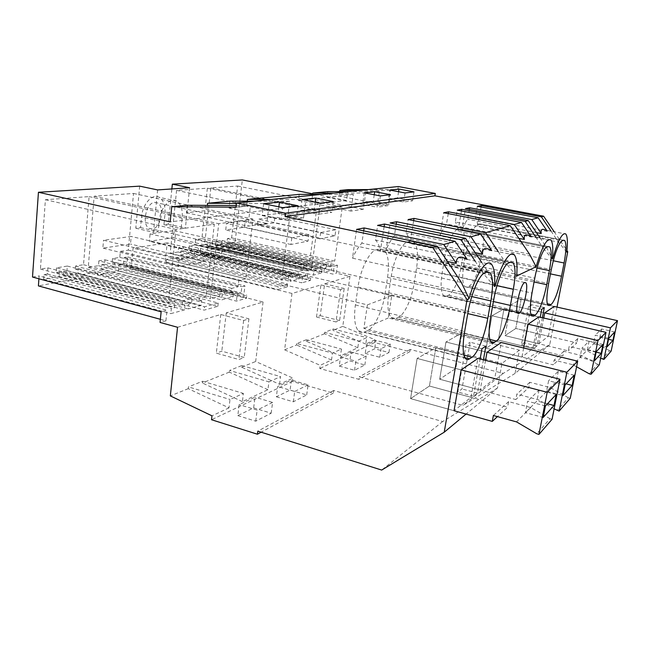 <?xml version="1.0" encoding="UTF-8"?>
<svg xmlns="http://www.w3.org/2000/svg" width="650" height="650" viewBox="0 0 650 650"><rect width="100%" height="100%" fill="white"/><g stroke="black" fill="none" stroke-linecap="round" stroke-linejoin="round"><path stroke-width="0.49" stroke-dasharray="3.25 2.44" d="M388.399 199.095L403.666 202.036L412.596 200.761L397.621 197.893L388.399 199.095L389.756 190.052M405.072 192.944L403.666 202.036M413.985 191.872L412.596 200.761M398.564 191.718L397.621 197.893M557.009 307.109L549.746 344.654L503.254 373.384L410.199 349.464L409.841 351.683L374.562 342.582L374.993 339.731L342.769 326.389L349.976 276.331L336.342 273.179L337.456 265.265L235.113 241.995L242.328 179.936M348.099 189.638L346.572 200.484L312.674 193.806M368.266 189.589L397.841 189.524L398.296 186.542M554.174 231.749L566.954 250.551M397.841 189.524L390.341 190.344L388.042 205.636L377.057 207.244L379.381 191.539L365.69 193.034L363.342 209.259L350.943 211.079L353.316 194.382L321.108 194.382M236.096 207.179L250.437 205.619L247.991 226.192L266.793 223.429L269.238 203.564L289.746 201.329L287.308 220.423L303.509 218.043L305.939 199.558L353.316 194.382M380.388 195.91L378.958 205.579L389.058 204.132L390.479 194.699M364.276 192.814L362.887 202.426L378.958 205.579M374.246 194.724L373.311 201.061L389.058 204.132M362.887 202.426L373.311 201.061M278.866 206.854L278.029 213.501L296.595 217.393L281.182 219.602L282.693 207.651M263.624 203.71L262.178 215.572L278.029 213.501M298.106 205.798L296.595 217.393M262.178 215.572L281.182 219.602M315.193 202.174L314.308 208.764L331.841 212.339L318.581 214.24L320.076 203.157M302.096 199.542L300.658 210.551L314.308 208.764M333.32 201.565L331.841 212.339M300.658 210.551L318.581 214.24M549.746 344.654L515.076 373.425L519.415 350.179L388.302 317.98L391.739 295.734L167.196 242.881L165.23 262.381L166.197 262.202L166.473 259.407L278.176 286.618L287.576 284.042L177.352 257.441L166.473 259.407M167.196 242.881L133.071 248.154L131.162 268.694L130.089 268.897L130.366 265.947L126.799 266.589L127.692 256.912L124.142 257.506L123.606 263.445L119.186 264.217L118.568 271.026L97.37 274.958L97.63 271.871L82.03 274.69L81.77 277.851L38.399 285.894M38.911 278.777L39.114 275.909L166.993 310.253L161.135 311.797M32.5 277.046L39.114 275.909M139.685 186.152L135.769 228.199L140.554 227.597L141.554 217.002C142.521 203.962 152.482 193.091 159.161 197.316C163.621 200.281 165.555 206.001 164.962 214.459L163.938 224.689L168.317 224.136L171.86 188.947M235.113 241.995L231.238 242.661L230.352 250.307L203.978 255.198L204.206 253.086L199.94 253.866L307.019 279.24L310.692 278.224L204.206 253.086M177.352 257.441L177.068 260.187L194.025 257.043L194.618 251.501L198.096 250.892L198.664 245.602L200.874 245.237L199.94 253.866M98.865 260.845L98.459 265.696L88.246 267.459L94.144 196.243L133.526 193.448L128.318 250.153L120.347 251.396L119.803 257.384L112.491 258.594L112.109 262.909L114.936 262.429L114.554 266.719L101.351 269.067L101.725 264.696L104.642 264.192L105.016 259.829L98.865 260.845L219.814 291.411L219.229 296.522L210.275 298.878L218.709 223.689L252.947 219.074L245.797 278.769L238.851 280.459L238.103 286.764L231.725 288.381L231.189 292.931L233.659 292.281L233.131 296.798L221.585 299.918L222.113 295.311L224.664 294.645L225.193 290.046L219.814 291.411M56.542 267.841L56.184 272.504L59.499 271.936L59.15 276.575L43.656 279.329L43.997 274.601L47.426 274.007L47.873 267.873L40.422 269.092L45.403 199.713L89.091 196.601L83.517 264.713L75.514 266.053L75.262 269.238L78.406 268.694L78.041 273.211L63.351 275.827L63.7 271.221L66.95 270.66L67.308 266.061L56.542 267.841L182.626 300.869L182.097 305.801L185.023 305.037L184.502 309.936L170.82 313.633L171.332 308.628L174.362 307.832L175.037 301.34L168.447 302.998L175.979 229.45L214.289 224.283L206.302 296.229L199.266 298.041L198.9 301.397L201.662 300.674L201.134 305.443L188.207 308.937L188.727 304.062L191.588 303.314L192.107 298.456L182.626 300.869M178.149 251.972L170.178 253.346L176.572 190.385L207.358 188.199L201.882 238.639L195.601 239.623L195.024 244.953L189.272 245.903L188.866 249.738L191.092 249.356L190.686 253.175L180.318 255.019L180.724 251.136L183.007 250.746L183.414 246.87L178.596 247.666L178.149 251.972L288.519 278.298L281.629 280.109L290.095 214.061L316.493 210.502L309.408 263.299L304.005 264.615L303.266 270.189L298.309 271.448L297.781 275.47L299.699 274.966L299.171 278.964L290.225 281.377L290.753 277.314L292.727 276.794L293.256 272.732L289.104 273.788L288.519 278.298M219.741 244.441L221.739 244.099L326.024 268.068L324.309 268.515L219.741 244.441L219.326 248.081L323.781 272.317L324.309 268.515M221.739 244.099L222.146 240.467L215.532 241.564L215.118 245.237L217.157 244.887L216.743 248.544L207.269 250.226L207.675 246.512L209.763 246.155L210.056 243.563L204.661 244.457L210.844 187.931L237.607 186.03L231.619 237.851L227.411 238.534L226.874 243.222L228.824 242.881L228.418 246.464L219.326 248.081M154.765 202.361L157.495 202.938C165.263 206.554 160.786 228.475 152.181 228.971L149.134 228.353C141.391 224.656 146.193 202.386 154.765 202.361M346.572 200.484L170.202 221.886M187.232 205.262L186.452 212.745L206.798 210.519L266.793 223.429M207.358 205.376L206.798 210.519M229.856 201.118L229.06 208.081L246.667 206.156L303.509 218.043M247.26 201.183L246.667 206.156M299.211 194.382L298.415 200.493L311.984 199.014L363.342 209.259M312.593 194.382L311.984 199.014M327.803 191.612L327.015 197.364L339.064 196.048L388.042 205.636M339.682 191.596L339.064 196.048M390.341 190.344L360.311 190.401M551.07 231.156L558.496 242.109L477.718 226.192C477.401 222.194 476.653 219.286 475.475 217.474L477.352 206.31M566.784 252.159L558.496 242.109M519.415 350.179L501.987 363.366L497.469 388.034L466.082 414.082M542.368 317.72L536.989 345.93L534.398 347.986L540.239 317.233M532.829 348.498L498.339 340.096L503.994 308.904L538.826 316.908L532.829 348.498L521.934 357.102L486.159 348.221L498.339 340.096L486.159 348.221L491.961 315.77L503.994 308.904L491.961 315.77L486.159 348.221L553.199 364.861L554.125 360.124L572.934 364.756L576.591 366.779M523.648 347.986L521.934 357.102M454.041 410.727L410.581 398.621L417.121 358.451L461.134 369.899L417.121 358.451L410.581 398.621L454.041 410.727L471.023 397.312L477.913 358.459L435.817 347.783L417.121 358.451L435.817 347.783L429.439 386.043L410.581 398.621L429.439 386.043L435.817 347.783L477.913 358.459M485.534 360.392L480.22 390.049L494.707 378.609L501.272 342.517L461.906 332.906L445.949 342.006L461.906 332.906L455.78 368.477L439.66 379.234L455.78 368.477L461.906 332.906L501.272 342.517M483.421 359.856L477.482 393.104L473.501 396.256L480.122 359.019M548.405 336.196L554.141 306.459L521.211 299.089L510.624 305.126L505.05 335.627L515.783 328.469L521.211 299.089L510.624 305.126L505.05 335.627L538.826 343.761L548.405 336.196L515.783 328.469L505.05 335.627L568.287 350.862L569.173 346.418L586.869 350.651L600.689 358.199M543.733 318.037L538.826 343.761M515.076 373.425L463.011 405.389L359.19 376.805L358.816 379.316L319.759 368.517L320.206 365.308L331.5 360.035L332.483 353.104L341.453 349.042L340.47 355.842L306.101 341.169L306.296 339.731L296.782 343.533L332.483 353.104M503.254 373.384L463.011 405.389M410.199 349.464L359.19 376.805M409.841 351.683L358.816 379.316M374.562 342.582L319.759 368.517M339.235 366.088L354.534 370.264L364.845 364.951L349.838 360.912L339.235 366.088L340.543 357.021L351.138 352.048L349.838 360.912M365.219 353.397L379.795 357.248L388.944 352.527L374.636 348.798L365.219 353.397L366.502 344.833L375.911 340.413L374.636 348.798M374.993 339.731L365.771 344.037L366.738 337.602L358.767 341.209L357.793 347.758L340.47 355.842M365.771 344.037L332.963 330.338L333.158 328.973L324.683 332.369L358.767 341.209M342.769 326.389L332.963 330.338M349.976 276.331L324.642 283.822L320.231 315.664L316.501 317.005L335.985 321.945L340.592 289.599L344.183 288.454L339.592 320.548L335.985 321.945M357.793 347.758L324.488 333.759L324.683 332.369M324.488 333.759L306.101 341.169M316.501 317.005L320.921 284.919L291.996 293.459L284.611 349.83L296.579 345.004L296.782 343.533M177.068 260.187L287.202 286.918L277.802 289.543L278.176 286.618M194.025 257.043L301.827 282.831L302.599 277.03L305.598 276.234L306.337 270.701L308.23 270.213L307.019 279.24M203.978 255.198L310.391 280.434L301.827 282.831M230.352 250.307L333.027 274.113L336.342 273.179M324.642 283.822L344.183 288.454M320.921 284.919L340.592 289.599M291.996 293.459L165.23 262.381M166.197 262.202L277.802 289.543M337.456 265.265L334.141 266.134L333.027 274.113M231.238 242.661L334.141 266.134M327.015 197.364L377.057 207.244M379.381 191.539L348.701 191.579M365.69 193.034L334.206 193.058M298.415 200.493L350.943 211.079M305.939 199.558L271.099 199.469M229.06 208.081L287.308 220.423M289.746 201.329L254.044 201.199M269.238 203.564L236.535 203.418M186.452 212.745L247.991 226.192M250.437 205.619L236.283 205.538M160.379 319.304L165.912 320.824L160.062 322.457M165.912 320.824L166.993 310.253M97.37 274.958L217.856 306.296L204.173 310.123L81.77 277.851M118.568 271.026L236.405 301.121L246.447 298.309L246.821 295.214L243.717 296.059L244.936 285.886L241.849 286.674L241.101 292.923L237.25 293.954L236.405 301.121M130.089 268.897L246.447 298.309M177.548 327.275L220.773 314.502L243.612 320.523L248.926 318.833L226.249 312.886L263.063 302.006L131.162 268.694M497.469 388.034L442.691 421.541L333.653 390.496L333.271 393.144L292.402 381.461L292.858 378.072L279.541 384.288L241.581 367.177L241.776 365.552L229.507 370.459L268.929 381.867L267.922 389.707L242.401 401.627L243.401 393.421L230.002 399.482L229.003 407.883L188.264 388.668L188.451 386.888L230.002 399.482M267.922 389.707L229.312 372.117L229.507 370.459M229.312 372.117L202.377 382.972L202.572 381.241L188.451 386.888M188.264 388.668L170.332 395.891M220.773 314.502L216.328 353.145L238.916 359.531L244.221 357.476L221.804 351.171L216.328 353.145M226.249 312.886L221.804 351.171M263.063 302.006L255.661 361.498L292.858 378.072M241.581 367.177L255.661 361.498M229.003 407.883L211.973 415.829M292.402 381.461L211.518 419.729M279.541 384.288L280.548 376.61L268.929 381.867M333.271 393.144L261.129 432.201M276.356 396.793L293.312 401.798L306.694 394.908L290.087 390.089L276.356 396.793L277.688 386.531L291.419 380.079L290.087 390.089M237.803 415.618L255.726 421.168L271.18 413.205L253.654 407.875L237.803 415.618L239.143 404.625L254.995 397.183L253.654 407.875M333.653 390.496L257.806 431.153M442.691 421.541L381.68 470.064M284.611 349.83L320.206 365.308M391.739 295.734L367.396 304.866L133.071 248.154M367.396 304.866L363.886 328.429L501.987 363.366M130.366 265.947L246.821 295.214M126.799 266.589L243.717 296.059M127.692 256.912L244.936 285.886M124.142 257.506L241.849 286.674M123.606 263.445L241.101 292.923M119.186 264.217L237.25 293.954M97.63 271.871L218.229 303.046L204.539 306.792L204.173 310.123M217.856 306.296L218.229 303.046M82.03 274.69L204.539 306.792M157.609 189.914L153.481 232.302L158.178 231.668L159.226 220.984C160.266 207.846 170.113 196.828 176.629 201.053C180.976 204.019 182.829 209.763 182.187 218.278L181.123 228.581L185.412 228.004L189.621 187.736M135.769 228.199L153.481 232.302M140.554 227.597L158.178 231.668M163.938 224.689L181.123 228.581M168.317 224.136L185.412 228.004M310.391 280.434L310.692 278.224M200.874 245.237L308.23 270.213M198.664 245.602L306.337 270.701M198.096 250.892L305.598 276.234M194.618 251.501L302.599 277.03M287.202 286.918L287.576 284.042M98.459 265.696L219.229 296.522M105.016 259.829L225.193 290.046M104.642 264.192L224.664 294.645M101.725 264.696L222.113 295.311M101.351 269.067L221.585 299.918M114.554 266.719L233.131 296.798M114.936 262.429L233.659 292.281M112.109 262.909L231.189 292.931M112.491 258.594L231.725 288.381M119.803 257.384L238.103 286.764M120.347 251.396L238.851 280.459M128.318 250.153L245.797 278.769M133.526 193.448L252.947 219.074M94.144 196.243L218.709 223.689M88.246 267.459L210.275 298.878M56.184 272.504L182.097 305.801M67.308 266.061L192.107 298.456M66.95 270.66L191.588 303.314M63.7 271.221L188.727 304.062M63.351 275.827L188.207 308.937M78.041 273.211L201.134 305.443M78.406 268.694L201.662 300.674M75.262 269.238L198.9 301.397M75.514 266.053L199.266 298.041M83.517 264.713L206.302 296.229M89.091 196.601L214.289 224.283M45.403 199.713L175.979 229.45M40.422 269.092L168.447 302.998M47.873 267.873L175.037 301.34M47.426 274.007L174.362 307.832M43.997 274.601L171.332 308.628M43.656 279.329L170.82 313.633M59.15 276.575L184.502 309.936M59.499 271.936L185.023 305.037M170.178 253.346L281.629 280.109M178.596 247.666L289.104 273.788M183.414 246.87L293.256 272.732M183.007 250.746L292.727 276.794M180.724 251.136L290.753 277.314M180.318 255.019L290.225 281.377M190.686 253.175L299.171 278.964M191.092 249.356L299.699 274.966M188.866 249.738L297.781 275.47M189.272 245.903L298.309 271.448M195.024 244.953L303.266 270.189M195.601 239.623L304.005 264.615M201.882 238.639L309.408 263.299M207.358 188.199L316.493 210.502M176.572 190.385L290.095 214.061M228.418 246.464L331.565 270.213L323.781 272.317M228.824 242.881L332.093 266.476L331.565 270.213M226.874 243.222L330.419 266.914L332.093 266.476M227.411 238.534L331.102 262.023L330.419 266.914M231.619 237.851L334.701 261.113L331.102 262.023M237.607 186.03L342.274 207.009L334.701 261.113M210.844 187.931L319.467 210.088L342.274 207.009M204.661 244.457L311.496 269.23L319.467 210.088M210.056 243.563L316.119 268.044L311.496 269.23M209.763 246.155L315.754 270.757L316.119 268.044M207.675 246.512L313.958 271.229L315.754 270.757M207.269 250.226L313.438 275.113L313.958 271.229M216.743 248.544L321.571 272.911L313.438 275.113M217.157 244.887L322.091 269.092L321.571 272.911M215.118 245.237L320.352 269.555L322.091 269.092M215.532 241.564L320.873 265.712L320.352 269.555M222.146 240.467L326.544 264.274L320.873 265.712M326.544 264.274L326.024 268.068M498.266 251.713L506.293 263.754L410.012 243.49C409.281 238.704 407.956 235.251 406.039 233.147L408.111 219.546M516.677 275.99L506.293 263.754M529.506 254.134L439.985 235.828L443.698 212.745M448.248 213.631L446.517 224.006C444.267 226.785 442.089 230.726 439.985 235.828M518.854 238.387L446.517 224.006M530.692 236.039L531.359 237.014L455.317 222.024L457.259 210.153M550.932 240.021L529.368 235.779L531.359 237.014M461.459 210.957L458.014 231.229C457.592 226.996 456.69 223.925 455.317 222.024M535.738 237.031L543.384 248.373L458.014 231.229M540.012 237.876L546.317 247.162L552.337 258.391M543.384 248.373L552.273 259.058M546.317 247.162L461.833 230.254L465.416 208.593M469.414 209.357L467.716 219.221C465.709 221.804 463.743 225.477 461.833 230.254M536.437 232.619L467.716 219.221M546.642 230.295L547.381 231.392L545.228 230.027L565.793 234M547.381 231.392L475.475 217.474M481.057 207.009L477.718 226.192M461.329 282.409L352.503 258.18L356.541 229.401M363.707 230.904L361.887 243.108C358.556 246.691 355.428 251.713 352.503 258.18M447.46 261.503L361.887 243.108M467.179 259.399L491.782 264.615M467.261 259.512L375.497 240.037L377.626 225.371M384.101 226.704L380.364 251.062C379.405 245.944 377.78 242.271 375.497 240.037M475.061 261.072L483.186 273.341L380.364 251.062M481.731 262.486L487.727 271.456L494.585 285.391M494.52 286.528L483.186 273.341M487.727 271.456L386.173 249.576L390.114 222.982M396.199 224.226L394.404 235.771C391.511 239.037 388.765 243.636 386.173 249.576M475.126 252.606L394.404 235.771M491.554 250.331L491.904 250.859L490.758 250.169L514.467 255.052M491.904 250.859L406.039 233.147M413.66 220.659L410.012 243.49M388.302 317.98L363.886 328.429M537.079 268.027L463.596 252.623L461.289 266.256L534.064 281.954M463.596 252.623C465.465 240.492 464.913 232.749 461.947 229.385L459.737 228.889L457.762 229.385C453.253 230.149 446.777 244.327 444.478 258.854L442.098 273.26C440.367 284.968 440.887 292.443 443.649 295.677L446.591 296.124L448.614 295.246C454.009 291.452 458.234 281.783 461.289 266.256M544.294 307.613L531.286 304.688L524.136 342.818L521.43 344.833L528.629 306.321L531.286 304.688M541.751 309.294L528.629 306.321M536.989 345.93L524.136 342.818M534.398 347.986L521.43 344.833M553.256 260.764L482.909 246.334L480.683 259.171L550.452 273.886M482.909 246.334C484.754 234.658 484.339 227.297 481.658 224.25L479.871 223.86L478.124 224.299C473.233 226.98 469.211 236.153 466.058 251.826L463.759 265.354C462.028 276.673 462.426 283.798 464.953 286.731L467.342 287.056L469.121 286.284C473.915 282.839 477.766 273.804 480.683 259.171M528.101 324.22L491.961 315.77L528.101 324.22M384.995 294.117L387.554 277.404C389.415 263.9 388.326 254.792 384.288 250.088L379.738 248.861L376.675 249.624C369.663 250.9 360.49 268.946 358.012 287.024L355.387 304.931C353.746 317.639 354.721 326.267 358.312 330.809C360.011 332.646 362.034 333.06 364.366 332.061L367.469 330.704C374.481 327.876 382.59 310.668 384.995 294.117L467.748 313.592M471.023 397.312L429.439 386.043L507.569 407.217L497.429 416.618M414.099 283.489L416.577 267.946C418.454 254.881 417.568 246.261 413.92 242.092L410.418 241.199L407.794 241.857C401.806 242.921 393.721 259.464 391.292 276.177L388.749 292.744C387.059 305.175 387.863 313.406 391.178 317.436C392.502 318.784 394.062 319.069 395.85 318.297L398.507 317.135C404.519 314.738 411.751 298.886 414.099 283.489L493.407 301.543M554.125 408.842L538.354 399.783L516.856 394.103L515.832 399.547L439.66 379.234L445.949 342.006L486.988 352.267L445.949 342.006L439.66 379.234L480.22 390.049M494.707 378.609L455.78 368.477L528.824 387.489L515.832 399.547M485.867 346.133L470.153 342.249L461.996 388.952L457.852 392.031L466.066 344.76L470.153 342.249M481.951 348.717L466.066 344.76M477.482 393.104L461.996 388.952M473.501 396.256L457.852 392.031M544.716 312.886L510.624 305.126L544.716 312.886M364.845 364.951L366.186 356.037L351.138 352.048M354.534 370.264L355.883 361.14L340.543 357.021M366.186 356.037L355.883 361.14M388.944 352.527L390.26 344.102L375.911 340.413M379.795 357.248L381.119 348.636L366.502 344.833M390.26 344.102L381.119 348.636M331.5 360.035L296.579 345.004M306.296 339.731L341.453 349.042M333.158 328.973L366.738 337.602M320.231 315.664L339.592 320.548M248.926 318.833L244.221 357.476M243.612 320.523L238.916 359.531M241.776 365.552L280.548 376.61M242.401 401.627L202.377 382.972M202.572 381.241L243.401 393.421M306.694 394.908L308.076 384.832L291.419 380.079M293.312 401.798L294.702 391.471L277.688 386.531M308.076 384.832L294.702 391.471M271.18 413.205L272.586 402.431L254.995 397.183M255.726 421.168L257.124 410.093L239.143 404.625M272.586 402.431L257.124 410.093M554.141 306.459L521.211 299.089L515.783 328.469L576.834 342.932L568.287 350.862M611.163 351.065L609.57 350.683L602.249 359.044M609.57 350.683L594.758 342.664L577.688 338.65L576.834 342.932M608.749 338.341L595.229 335.205L593.483 343.785L606.962 346.962M614.689 331.996L601.583 328.998L595.229 335.205M601.583 328.998L599.877 337.309L593.483 343.785M608.546 339.324L599.877 337.309M577.688 338.65L569.173 346.418M594.758 342.664L586.869 350.651M538.826 316.908L503.994 308.904L498.339 340.096L562.933 355.826L553.199 364.861M599.349 364.699L597.659 364.284L589.298 373.823M597.659 364.284L581.929 355.648L563.834 351.276L562.933 355.826M596.229 351.707L581.847 348.278L580.003 357.419L594.352 360.896M603.013 344.467L589.095 341.193L581.847 348.278M589.095 341.193L587.299 350.033L580.003 357.419M596.139 352.146L587.299 350.033M563.834 351.276L554.125 360.124M581.929 355.648L572.934 364.756M570.261 398.271L568.327 397.767L557.123 410.564M568.327 397.767L550.387 387.595L529.815 382.289L528.824 387.489M565.094 384.946L548.6 380.738L546.544 391.276L562.989 395.549M574.21 375.221L558.326 371.248L548.6 380.738M558.326 371.248L556.327 381.379L546.544 391.276M566.109 383.866L556.327 381.379M529.815 382.289L516.856 394.103M550.387 387.595L538.354 399.783M552.069 419.266L549.989 418.706L536.786 433.786M549.989 418.706L530.692 407.542L508.617 401.611L507.569 407.217M545.407 405.974L527.605 401.237L525.428 412.636L543.164 417.446M556.156 394.493L539.069 390.049L527.605 401.237M539.069 390.049L536.957 400.977L525.428 412.636M547.471 403.764L536.957 400.977M508.617 401.611L493.374 415.504M530.692 407.542L516.523 421.891M320.669 232.529L319.816 238.826L335.002 235.844L335.855 229.743L320.669 232.529L258.18 219.148L274.918 216.864L274.178 222.812L257.441 225.282L258.18 219.148M335.855 229.743L274.918 216.864M335.002 235.844L274.178 222.812M319.816 238.826L257.441 225.282M291.817 237.811L290.948 244.489L308.035 241.134L308.896 234.682L291.817 237.811L226.46 223.47L245.221 220.911L244.481 227.199L225.721 229.97L226.46 223.47M308.896 234.682L245.221 220.911M308.035 241.134L244.481 227.199M290.948 244.489L225.721 229.97M221.91 250.616L221.049 258.213L243.173 253.866L244.034 246.561L221.91 250.616L150.077 233.886L174.184 230.596L173.461 237.689L149.362 241.248L150.077 233.886M244.034 246.561L174.184 230.596M243.173 253.866L173.461 237.689M221.049 258.213L149.362 241.248M179.018 258.473L178.173 266.63L203.686 261.617L204.547 253.801L179.018 258.473L103.521 240.232L131.194 236.454L130.504 244.034L102.846 248.113L103.521 240.232M204.547 253.801L131.194 236.454M203.686 261.617L130.504 244.034M178.173 266.63L102.846 248.113M159.226 220.984L141.554 217.002M182.187 218.278L164.962 214.459M448.614 295.246L530.782 314.088M531.367 315.616L446.591 296.124M442.098 273.26L531.984 293.085M444.478 258.854L534.771 278.176M457.762 229.385L546.715 247.187M459.737 228.889L548.218 246.561M469.121 286.284L547.284 303.753M547.788 305.086L467.342 287.056M463.759 265.354L548.6 283.595M466.058 251.826L551.265 269.636M478.124 224.299L562.128 240.776M479.871 223.86L563.444 240.232M464.864 357.638L364.366 332.061M463.938 355.168L367.469 330.704M355.387 304.931L464.644 331.524M358.012 287.024L467.878 312.845M376.675 249.624L484.616 272.984M379.738 248.861L486.988 272.001M387.554 277.404L471.746 296.571M490.596 341.51L395.85 318.297M489.808 339.43L398.507 317.135M388.749 292.744L490.709 316.639M391.292 276.177L493.781 299.423M407.794 241.857L508.584 263.023M410.418 241.199L510.599 262.186M416.577 267.946L496.982 285.683M176.629 201.053L159.161 197.316M524.68 282.531L157.495 202.938M517.595 313.202L149.134 228.353M443.649 295.677L531.554 315.908M461.947 229.385L548.121 246.602M464.953 286.731L547.966 305.338M481.658 224.25L563.379 240.256M358.312 330.809L465.067 357.996M384.288 250.088L486.574 272.171M391.178 317.436L490.815 341.851M413.92 242.092L510.339 262.291"/><path stroke-width="0.97" d="M398.97 189.053L389.756 190.052L405.072 192.944L413.985 191.872L398.97 189.053L398.564 191.718M236.584 202.979L398.296 186.542L435.281 193.44L285.512 213.184L285.082 216.572L432.778 247.626L467.058 299.585L444.218 432.218L381.68 470.064L257.806 431.153L257.416 434.216L211.518 419.729L211.973 415.829L170.332 395.891L177.548 327.275L160.062 322.457L161.135 311.797L32.5 277.046L38.439 192.27L170.202 221.886L171.73 206.765L236.096 207.179L236.584 202.979L285.512 213.184M390.479 194.699L380.388 195.91L364.276 192.814L374.692 191.685L390.479 194.699M263.624 203.71L279.476 201.996L298.106 205.798L282.693 207.651L263.624 203.71M302.096 199.542L315.738 198.071L333.32 201.565L320.076 203.157L302.096 199.542M312.674 193.806L242.328 179.936L172.339 184.169L189.621 187.736L157.609 189.914L139.685 186.152L38.439 192.27M360.311 190.401L339.844 190.442L348.099 189.638L368.266 189.589M435.281 193.44L434.899 195.829L543.603 216.206L554.174 231.749M566.954 250.551L567.742 251.704L557.009 307.109M434.899 195.829L285.082 216.572M374.692 191.685L374.246 194.724M279.476 201.996L278.866 206.854M315.738 198.071L315.193 202.174M160.379 319.304L38.399 285.894L38.911 278.777M171.86 188.947L172.339 184.169M236.283 205.538L187.232 205.262L171.73 206.765M254.044 201.199L229.856 201.118L207.586 203.279L207.358 205.376M321.108 194.382L299.211 194.382L247.463 199.412L247.26 201.183M348.701 191.579L327.803 191.612L312.772 193.066L312.593 194.382M339.844 190.442L339.682 191.596M543.603 216.206L541.377 216.84L481.309 205.554L477.352 206.31L538.111 217.766L531.781 219.562L469.682 207.773L465.416 208.593L528.247 220.561L525.208 221.422L461.744 209.292L457.259 210.153L521.495 222.479L514.288 224.518L448.557 211.811L443.698 212.745L510.25 225.664L485.566 232.659L414.017 218.416L408.111 219.546L480.634 234.057L470.998 236.787L396.589 221.748L390.114 222.982L465.579 238.322L460.891 239.655L384.507 224.055L377.626 225.371L455.114 241.296L443.788 244.506L364.146 227.947L356.541 229.401L437.385 246.318L432.778 247.626M567.742 251.704L566.784 252.159C567.84 242.361 567.515 236.307 565.793 234C562.372 232.123 557.984 240.419 552.622 258.887L552.273 259.058C553.28 248.942 552.833 242.596 550.932 240.021C546.999 237.689 542.059 246.594 536.128 266.736L529.506 254.134L510.25 225.664M541.377 216.84L551.07 231.156M494.585 285.391L495.064 286.268C501.207 263.624 510.477 249.324 514.467 255.052C516.774 258.31 517.514 265.289 516.677 275.99L536.128 266.736M495.064 286.268L494.52 286.528C495.219 275.608 494.309 268.304 491.782 264.615C487.086 257.473 476.036 273.211 469.073 298.634L467.058 299.585M466.082 414.082L444.218 432.218M548.121 246.602L549.811 246.935C551.769 250.201 551.631 258.091 549.388 270.603L546.707 284.676C543.351 300.731 539.533 310.879 535.267 315.12L533.707 316.16L531.367 315.616M549.811 246.935L548.218 246.561L546.715 247.187C543.327 248.227 537.509 263.152 534.771 278.176L531.984 293.085C529.872 305.175 529.726 312.788 531.554 315.908L533.707 316.16M540.239 317.233L541.751 309.294L544.294 307.613L542.368 317.72M563.379 240.256L564.736 240.524C566.491 243.482 566.272 250.965 564.086 262.99L561.527 276.217C558.342 291.314 554.856 300.771 551.078 304.598L549.705 305.516L547.788 305.086M564.736 240.524L563.444 240.232L562.128 240.776C558.326 243.807 554.71 253.427 551.265 269.636L548.6 283.595C546.52 295.271 546.309 302.518 547.966 305.338L549.705 305.516M597.967 340.559L591.061 374.262L599.349 364.699L606.019 332.345L597.967 340.559L528.101 324.22L523.648 347.986M528.101 324.22L538.826 316.908L606.019 332.345M469.568 358.841L472.006 357.216C477.506 353.779 484.819 335.506 487.784 318.313L490.88 300.926C493.228 286.894 493.041 277.582 490.336 272.984L486.988 272.001L484.616 272.984C479.229 274.739 471.014 293.995 467.878 312.845L464.644 331.524C462.524 344.76 462.662 353.584 465.067 357.996C466.237 359.767 467.732 360.043 469.568 358.841L464.864 357.638M547.178 392.299L461.134 369.899L477.913 358.459L559.975 379.259L547.178 392.299L538.964 434.395L552.069 419.266L559.975 379.259M461.134 369.899L454.041 410.727L492.294 421.387L493.374 415.504L516.523 421.891L536.786 433.786L538.964 434.395M494.268 342.404L496.34 341.023C501.02 338.122 507.544 321.368 510.388 305.411L513.329 289.291C515.653 275.754 515.596 266.955 513.159 262.884L510.599 262.186L508.584 263.023C504.026 264.485 496.779 282.043 493.781 299.423L490.709 316.639C488.573 329.55 488.605 337.951 490.815 341.851C491.717 343.143 492.871 343.322 494.268 342.404L490.596 341.51M566.873 372.231L486.988 352.267L501.272 342.517L577.712 361.189L566.873 372.231L559.146 411.101L570.261 398.271L577.712 361.189M486.988 352.267L485.534 360.392M480.122 359.019L481.951 348.717L485.867 346.133L483.421 359.856M610.447 327.844L603.899 359.442L611.163 351.065L617.5 320.653L610.447 327.844L544.716 312.886L543.733 318.037M544.716 312.886L554.141 306.459L617.5 320.653M518.952 313.422L517.595 313.202C514.491 310.237 520.569 283.863 524.664 282.539L525.866 282.791C528.954 285.756 523.144 311.464 518.952 313.422M334.206 193.058L312.772 193.066M271.099 199.469L247.463 199.412M236.535 203.418L207.586 203.279M261.129 432.201L257.416 434.216M437.385 246.318L461.329 282.409L469.073 298.634M485.566 232.659L498.266 251.713M448.557 211.811L448.248 213.631M514.288 224.518L524.339 239.476L518.854 238.387M521.495 222.479L530.692 236.039M524.339 239.476C523.819 235.032 525.492 233.797 529.368 235.779M461.744 209.292L461.459 210.957M525.208 221.422L535.738 237.031M528.247 220.561L540.012 237.876M552.337 258.391L552.622 258.887M469.682 207.773L469.414 209.357M531.781 219.562L541.231 233.553L536.437 232.619M545.228 230.027C541.954 228.402 540.621 229.572 541.231 233.553M538.111 217.766L546.642 230.295M481.309 205.554L481.057 207.009M364.146 227.947L363.707 230.904M443.788 244.506L456.227 263.388L447.46 261.503M467.001 259.358C459.989 255.344 456.398 256.685 456.227 263.388M455.114 241.296L467.179 259.399M384.507 224.055L384.101 226.704M460.891 239.655L475.061 261.072M465.579 238.322L481.731 262.486M396.589 221.748L396.199 224.226M470.998 236.787L482.527 254.15L475.126 252.606M480.634 234.057L491.554 250.331M490.758 250.169C485.103 247.065 482.357 248.398 482.527 254.15M414.017 218.416L413.66 220.659M612.95 340.348L614.689 331.996L608.749 338.341L606.962 346.962L612.95 340.348L608.546 339.324M603.899 359.442L600.689 358.199M601.185 353.348L603.013 344.467L596.229 351.707L594.352 360.896L601.185 353.348L596.139 352.146M591.061 374.262L589.298 373.823L576.591 366.779M572.163 385.409L574.21 375.221L565.094 384.946L562.989 395.549L572.163 385.409L566.109 383.866M559.146 411.101L554.125 408.842M553.987 405.494L556.156 394.493L545.407 405.974L543.164 417.446L553.987 405.494L547.471 403.764M497.429 416.618L492.294 421.387M534.064 281.954L546.707 284.676M549.388 270.603L537.079 268.027M530.782 314.088L535.267 315.12M550.452 273.886L561.527 276.217M564.086 262.99L553.256 260.764M547.284 303.753L551.078 304.598M472.006 357.216L463.938 355.168M471.746 296.571L490.88 300.926M467.748 313.592L487.784 318.313M496.34 341.023L489.808 339.43M496.982 285.683L513.329 289.291M493.407 301.543L510.388 305.411M525.866 282.791L524.68 282.531M486.574 272.171L490.336 272.984M510.339 262.291L513.159 262.884"/></g></svg>
